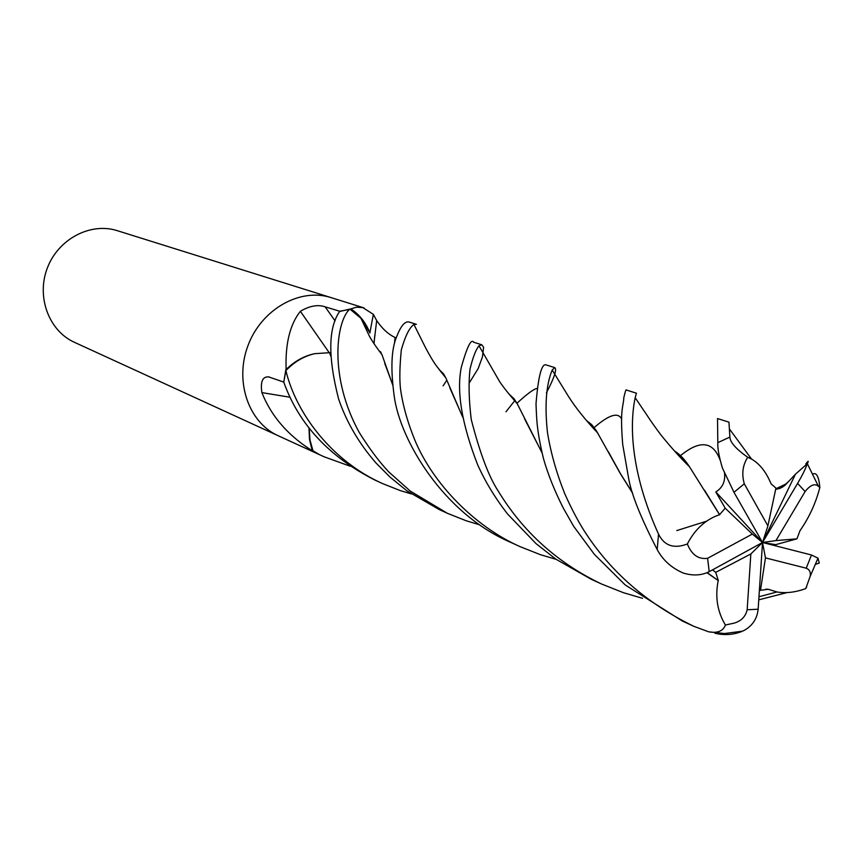 <?xml version="1.0" encoding="UTF-8"?>
<svg xmlns="http://www.w3.org/2000/svg" width="863" height="863" viewBox="0 0 863 863"><rect width="100%" height="100%" fill="white"/><g stroke="black" fill="none" stroke-linecap="round" stroke-linejoin="round"><path stroke-width="1.29" d="M331.381 297.692L330.529 297.433C299.58 287.778 261.5 309.396 248.08 345.34C234.305 381.155 248.512 422.492 278.113 435.696L278.35 435.804M308.965 427.886L309.493 439.418L312.126 450.281L319.601 454.715M312.676 450.982L311.219 450.108C287.573 435.038 271.122 415.869 261.888 392.611C260.281 381.759 262.514 376.516 268.587 376.883L283.765 382.093C298.706 424.186 329.181 456.894 375.168 480.195L382.503 483.56C331.36 460.745 295.847 412.816 285.912 370.583L283.754 382.072L286.084 368.361C285.329 343.269 290.097 324.251 300.378 311.295C309.612 305.836 317.864 304.348 325.146 306.84L339.763 311.252M350.443 309.008L356.441 307.217L362.751 307.562L373.366 314.369L369.86 332.87C365.912 322.784 359.72 314.887 351.295 309.191L339.752 311.219M116.85 230.54C90.108 222.223 58.069 239.213 47.282 268.156C36.192 296.991 48.943 330.896 74.498 342.341L278.113 435.696C248.512 422.492 234.305 381.155 248.08 345.34C261.5 309.396 299.58 287.778 330.529 297.433L116.85 230.54M285.912 370.583C294.305 361.834 303.905 356.192 314.725 353.668C304.315 355.858 294.93 360.993 286.57 369.073L286.074 369.968M373.916 343.603L376.678 320.551C382.233 328.738 388.361 334.369 395.081 337.465L394.423 343.679M373.366 314.369L376.678 320.551M329.181 352.654L300.378 311.295M286.57 369.073L286.084 368.361M290.087 397.25L261.888 392.611M312.126 450.281L311.219 450.108M782.374 487.25L788.728 481.295M556.139 559.343L540.227 554.629L519.914 546.57C474.704 526.462 433.679 484.316 415.276 441.176C407.67 422.697 402.741 405.2 400.475 388.674C399.418 379.181 399.698 366.268 401.317 349.936C405.125 336.268 409.321 327.767 413.927 324.456L416.387 324.305L409.051 322.018C404.952 321.047 400.842 325.901 396.71 336.559C391.295 349.062 390.475 369.019 394.251 396.441C400.098 439.968 443.302 513.593 510.756 542.363L518.717 546.02M787.013 592.59L758.76 599.85M642.536 598.307L623.399 592.687L601.511 583.992C557.638 563.054 523.226 532.093 498.253 491.123C488.943 477.045 479.947 453.215 471.274 419.623C468.868 400.108 468.447 383.28 470.001 369.137C472.848 357.422 475.847 349.644 478.997 345.783L481.759 344.769L483.614 347.271L482.449 356.883L478.199 368.512L469.634 382.363M481.759 344.769L473.658 342.233C471.209 338.404 467.11 346.678 461.349 367.088C456.376 391.392 461.791 423.906 477.584 464.607C485.038 481.338 494.995 497.778 507.466 513.906L536.117 543.701L555.977 559.235L591.274 579.289M479.601 524.78L466.322 520.81L447.401 513.312L410.227 491.047L388.684 471.824C379.299 461.888 369.547 448.879 359.429 432.773C328.35 376.721 336.322 320.594 349.893 309.073L339.591 311.521C328.188 328.026 327.875 357.239 338.652 399.159C346.505 422.093 358.943 443.366 375.977 462.967L389.893 476.98L406.98 490.885L439.213 509.558L447.401 513.312M714.995 633.259C724.618 635.524 733.809 634.823 742.579 631.166L745.157 629.85C752.849 625.168 757.185 618.296 758.145 609.224L762.525 542.493L767.897 525.869L775.934 488.07L771.101 483.863C766.215 472.061 759.699 463.798 751.544 459.062L747.703 457.271C735.999 448.976 730.055 442.244 729.893 437.088L728.955 422.147L717.52 418.566L717.822 442.643C717.466 448.167 719.008 456.656 722.45 468.102L733.971 492.288L762.525 542.493L750.842 553.96L747.164 609.763C745.589 616.57 741.241 621.036 734.154 623.14L725.416 625.006C723.108 631.133 717.52 633.399 708.663 631.813L694.003 626.387C646.937 603.582 610.324 571.705 584.154 530.767C577.466 520.13 570.982 507.724 564.682 493.56C556.419 472.751 550.691 452.428 547.476 432.6C544.564 405.427 546.139 384.574 552.201 370.033L554.661 367.584C557.196 369.008 554.445 377.444 546.398 392.87M350.044 466.171L324.11 456.786L278.113 435.696M554.661 367.584L545.664 364.779C541.414 364.132 538.199 377.153 536.009 403.852C536.667 419.655 536.646 429.947 543.431 458.436C547.886 474.175 554.521 490.745 563.334 508.156L573.625 526.257L594.305 554.273L625.2 584.941L682.482 621.112M411.306 493.906L400.238 490.572L382.503 483.56M724.542 473.086C725.427 481.478 722.525 487.768 715.826 491.953L725.19 508.167L719.548 514.693C705.664 519.472 694.931 529.235 687.358 543.981C673.927 549.073 664.327 545.804 658.545 534.175C630.076 471.198 629.666 423.809 635.168 397.714L636.441 393.194L626.398 390.044C626.074 388.997 625.222 391.511 623.83 397.606C623.399 407.401 619.753 408.285 622.719 444.542L628.663 478.534C631.489 494.542 640.993 518.199 657.175 549.504C662.762 560.065 671.457 567.908 683.248 573.043C692.849 575.966 701.49 575.513 709.192 571.694L762.525 542.493L765.459 557.886L760.476 590.303L768.232 589.278L765.966 589.138M313.129 451.263L310 440.098L309.137 428.102M314.725 353.668L330.605 352.633M349.893 309.073L360.961 318.318L369.914 332.989M800.152 530.314L796.937 538.825L775.934 540.605L805.103 491.554C810.379 484.93 814.823 483.172 818.426 486.301L819.85 487.455C818.911 477.088 816.7 472.557 813.226 473.863M462.644 416.905L449.742 387.616M445.686 377.692L443.517 373.819L439.267 369.666M462.697 417.163L445.858 377.908L439.03 369.364M800.281 530.292C809.354 517.12 815.88 502.838 819.85 487.455M765.459 557.886L806.225 568.199L811.49 555.006L817.995 558.145L819.267 563.097L815.762 564.251M775.934 545.923L775.697 544.65L796.937 538.825M719.72 514.844L704.488 490.162M689.149 466.419L683.054 458.523L675.039 451.597M330.658 355.729L329.709 352.848M719.559 514.693L689.494 466.775C684.629 459.332 679.645 454.089 674.542 451.047M330.669 355.944L329.612 352.697M636.441 393.194L635.179 397.66M683.118 460.249L683.895 459.461M759.397 590.184L760.476 590.303M508.706 393.722L514.014 398.717L517.11 403.604M524.467 418.609L541.942 452.557M542.018 452.848L517.325 403.852L508.404 393.345M768.232 589.278L776.97 591.964C785.859 593.485 795.459 592.352 805.772 588.566L806.646 586.948M712.579 569.839L715.718 572.352L718.361 580.648L707.229 572.654M632.471 492.773L620.443 473.647L608.318 451.683M597.606 432.902L593.28 426.743L586.743 420.842M718.361 580.648L706.991 572.752M632.579 493.14L620.249 473.442L596.279 430.583L591.382 424.402L586.355 420.378M718.156 580.777C714.985 597.077 717.412 611.824 725.416 625.006M805.815 463.927C808.415 460.508 808.922 460.432 807.337 463.69L795.427 474.219L784.758 485.556L780.163 488.329L775.664 489.375M392.708 384.79L384.725 363.366M381.878 354.617L380.421 351.565M392.73 385.049L382.007 354.779C374.574 344.866 370.076 338.026 368.49 334.261L360.961 318.318M725.19 508.167L752.331 534.078L707.606 558.296C698.437 559.569 691.684 554.801 687.358 543.981M715.718 572.352L750.842 553.96M806.883 464.704C805.438 469.084 802.342 475.319 797.595 483.399L762.525 542.493L715.826 491.953M795.427 474.219L762.525 542.493L752.331 534.078M767.897 525.869L744.294 483.809C741.511 474.035 742.655 465.189 747.714 457.271M811.49 555.006L762.525 542.493L775.934 540.605M806.225 568.199C809.505 569.483 810.832 572.191 810.217 576.29L805.772 588.566M762.525 542.493L775.697 544.65M335.092 320.928L325.146 306.84M729.893 437.088L717.822 442.643M658.545 534.175L657.175 549.504M747.164 609.763L758.145 609.224M720.098 460.076C713.118 441.23 699.915 439.752 680.476 455.642M680.303 455.74L679.364 456.29M537.099 388.447C533.981 388.835 527.271 393.755 516.991 403.215M621.554 418.814C617.897 411.964 608.76 414.898 594.165 427.606M594.046 427.681L593.269 428.221M786.689 483.625L775.772 488.857M706.592 521.187L676.797 530.572M707.606 558.296L709.192 571.694M805.103 491.554L797.595 483.399M744.294 483.809L733.971 492.288M374.035 343.787L374.758 335.621M269.439 377.023L268.587 376.883M364.003 307.908L331.122 297.616M591.166 579.235L600.26 583.41M319.364 454.607L324.11 456.786M682.18 620.972L694.003 626.387M708.663 631.813L724.553 633.539L742.579 631.166M445.858 377.908L437.153 366.84C432.212 360.723 424.779 346.268 424.38 345.383L413.927 324.466M443.086 385.869L446.775 380.249M689.494 466.775C681.015 458.555 671.522 447.983 661.015 435.06C649.019 419.084 646.107 413.517 643.744 410.432L635.168 397.714M677.768 454.574L678.901 454.477M679.267 454.553L682.773 457.962M505.977 411.77L515.103 400.249M758.965 596.754L776.97 591.964M517.325 403.852C508.728 393.97 502.762 386.441 499.418 381.263L478.997 345.793M590.982 425.686L591.587 424.855M591.694 424.715L593.226 426.43M552.201 370.033L568.415 396.344C575.578 407.67 585.394 419.947 597.876 433.183M729.882 429.58L751.544 459.062M807.337 463.69L818.426 486.301M817.995 558.145L810.217 576.29"/></g></svg>
